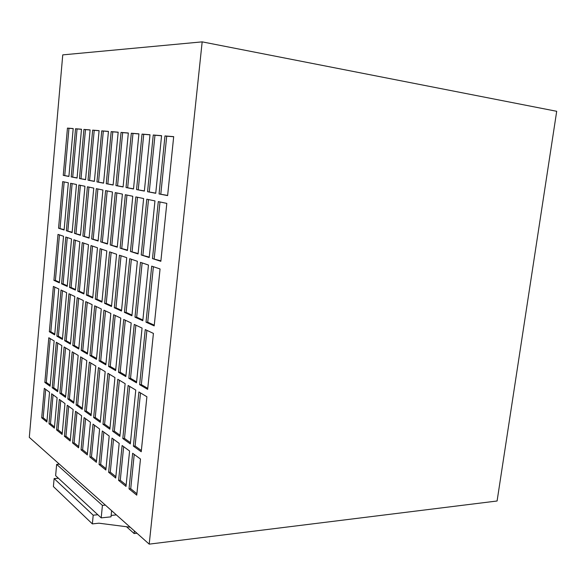 <?xml version="1.0" encoding="UTF-8"?>
<svg xmlns="http://www.w3.org/2000/svg" width="586" height="586" viewBox="0 0 586 586"><rect width="100%" height="100%" fill="white"/><g stroke="black" fill="none" stroke-linecap="round" stroke-linejoin="round"><path stroke-width="0.88" d="M149.203 544.138L29.3 437.368L62.753 54.879L202.17 41.862L149.203 544.138L497.089 501.001L556.7 111.296L202.17 41.862M67.851 398.993L73.719 403.212L78.172 355.409L72.203 351.82L67.851 398.993L69.382 398.941L73.821 402.128M59.889 393.272L65.544 397.337L69.859 350.413L64.108 346.956L59.889 393.272L61.405 393.228L65.647 396.268M52.227 387.764L57.67 391.675L61.86 345.594L56.322 342.268L52.227 387.764L53.714 387.72L57.765 390.628M139.644 384.665L147.657 389.36L153.422 333.412L145.255 329.581L139.644 384.665L141.351 384.621L147.76 388.364M76.114 404.933L82.223 409.328L86.816 360.617L80.612 356.874L76.114 404.933L77.674 404.882L82.326 408.215M84.714 411.116L91.064 415.686L95.818 366.023L89.35 362.141L84.714 411.116L86.288 411.057L91.174 414.551M93.657 417.547L100.272 422.301L105.187 371.663L98.455 367.612L93.657 417.547L95.262 417.481L100.382 421.151M102.975 424.249L109.868 429.201L114.951 377.538L107.934 373.319L102.975 424.249L104.601 424.169L109.985 428.029M128.847 378.336L136.509 382.826L142.061 328.079L134.253 324.417L128.847 378.336L130.524 378.3L136.611 381.852M118.504 372.278L125.844 376.578L131.198 322.981L123.727 319.465L118.504 372.278L120.167 372.249L125.939 375.626M108.6 366.47L115.632 370.594L120.797 318.095L113.64 314.733L108.6 366.47L110.234 366.448L115.728 369.656M99.1 360.903L105.846 364.858L110.835 313.415L103.964 310.192L99.1 360.903L100.704 360.888L105.934 363.943M89.973 355.555L96.456 359.357L101.275 308.925L94.683 305.826L89.973 355.555L91.562 355.548L96.536 358.456M81.212 350.421L87.439 354.069L92.105 304.617L85.768 301.644L81.212 350.421L82.773 350.421L87.519 353.19M72.789 345.484L78.773 348.992L83.285 300.479L77.206 297.615L72.789 345.484L74.327 345.484L78.854 348.128M64.68 340.73L70.437 344.107L74.818 296.494L68.958 293.747L64.68 340.73L66.196 340.737L70.518 343.257M118.606 480.395L126.005 486.409L129.594 451.022L122.108 445.521L118.606 480.395L120.276 480.256L126.151 485.01M108.63 472.272L115.713 478.037L119.178 443.368L112.007 438.101L108.63 472.272L110.271 472.148L115.852 476.667M99.056 464.486L105.854 470.016L109.194 436.035L102.316 430.981L99.056 464.486L100.675 464.368L105.985 468.668M89.87 457.014L96.39 462.317L99.62 429.003L93.02 424.154L89.87 457.014L91.467 456.904L96.522 460.999M81.044 449.836L87.314 454.934L90.434 422.257L84.098 417.598L81.044 449.836L82.619 449.733L87.439 453.637M72.569 442.935L78.59 447.836L81.615 415.774L75.521 411.299L72.569 442.935L74.114 442.848L78.707 446.569M64.409 436.299L70.203 441.009L73.133 409.541L67.273 405.234L64.409 436.299L65.932 436.218L70.32 439.771M56.556 429.912L62.131 434.446L64.973 403.549L59.333 399.403L56.556 429.912L58.058 429.831L62.248 433.222M58.556 228.218L64.101 230.012L68.335 182.795L62.695 181.616L58.556 228.218L64.13 229.639M133.388 446.114L141.233 451.755L146.896 396.759L138.904 391.946L133.388 446.114L135.088 446.005L141.358 450.502M122.811 438.511L130.319 443.91L135.776 390.071L128.129 385.471L122.811 438.511L124.488 438.416L130.444 442.679M112.68 431.23L119.874 436.394L125.14 383.669L117.815 379.267L112.68 431.23L114.329 431.142L119.991 435.193M53.919 280.342L59.362 282.818L63.537 236.268L58.007 234.393L53.919 280.342L55.399 280.401L59.413 282.218M49.349 331.749L54.696 334.884L58.812 288.979L53.377 286.429L49.349 331.749L50.821 331.764L54.769 334.064M44.844 382.446L50.088 386.225L54.146 340.957L48.814 337.748L44.844 382.446L46.309 382.416L50.184 385.192M48.99 423.751L54.366 428.124L57.12 397.777L51.685 393.785L48.99 423.751L50.477 423.685L54.476 426.923M66.357 230.745L72.115 232.605L76.48 184.502L70.628 183.279L66.357 230.745L72.151 232.224M159.07 193.944L167.618 195.599L173.69 136.648L164.981 135.945L159.07 193.944L167.633 195.431M147.562 191.71L155.73 193.292L161.575 135.674L153.254 135L147.562 191.71L155.744 193.131M136.56 189.578L144.368 191.087L150.001 134.743L142.039 134.099L136.56 189.578L144.39 190.926M74.459 233.367L80.443 235.301L84.948 186.267L78.868 185L74.459 233.367L80.472 234.913M82.882 236.092L89.094 238.099L93.753 188.113L87.424 186.788L82.882 236.092L89.131 237.711M91.636 238.92L98.104 241.014L102.916 190.025L96.331 188.648L91.636 238.92L98.14 240.612M100.741 241.871L107.48 244.047L112.461 192.025L105.605 190.589L100.741 241.871L107.524 243.637M126.027 187.535L133.505 188.985L138.926 133.85L131.315 133.234L126.027 187.535L133.52 188.824M115.933 185.579L123.097 186.963L128.334 133L121.038 132.407L115.933 185.579L123.111 186.809M106.256 183.696L113.127 185.03L118.182 132.18L111.186 131.616L106.256 183.696L113.142 184.883M96.961 181.894L103.561 183.176L108.447 131.396L101.737 130.854L96.961 181.894L103.576 183.03M88.039 180.166L94.375 181.396L99.1 130.641L92.654 130.129L88.039 180.166L94.39 181.25M79.462 178.503L85.556 179.682L90.127 129.924L83.93 129.425L79.462 178.503L85.563 179.543M41.694 417.818L46.88 422.037L49.554 392.217L44.316 388.364L41.694 417.818L43.159 417.759L46.983 420.858M71.206 176.899L77.066 178.041L81.498 129.228L75.535 128.752L71.206 176.899L77.081 177.895M86.384 295.088L92.727 297.974L97.466 247.761L91.013 245.571L86.384 295.088L87.951 295.139L92.793 297.329M95.32 299.146L101.927 302.149L106.82 250.933L100.103 248.654L95.32 299.146L96.91 299.19L101.986 301.49M104.623 303.372L111.508 306.5L116.577 254.236L109.567 251.863L104.623 303.372L106.234 303.416L111.567 305.826M114.314 307.775L121.492 311.034L126.744 257.679L119.434 255.203L114.314 307.775L115.955 307.818L121.558 310.353M56.871 336.159L62.416 339.411L66.657 292.67L61.025 290.019L56.871 336.159L58.366 336.166L62.497 338.576M146.009 322.175L154.199 325.889L160.059 268.967L151.715 266.139L146.009 322.175L147.723 322.197L154.272 325.164M134.985 317.165L142.808 320.718L148.456 265.04L140.479 262.338L134.985 317.165L136.67 317.194L142.881 320.007M124.43 312.367L131.916 315.773L137.358 261.275L129.733 258.69L124.43 312.367L126.093 312.404L131.989 315.07M110.234 244.941L117.259 247.211L122.408 194.105L115.259 192.611L110.234 244.941L117.295 246.794M120.123 248.142L127.448 250.508L132.788 196.273L125.331 194.713L120.123 248.142L127.492 250.083M130.444 251.475L138.091 253.95L143.629 198.544L135.835 196.911L130.444 251.475L138.135 253.518M141.219 254.961L149.218 257.547L154.96 200.91L146.815 199.211L141.219 254.961L149.262 257.108M77.799 291.191L83.893 293.96L88.479 244.714L82.274 242.611L77.799 291.191L79.344 291.242L83.952 293.33M69.536 287.433L75.404 290.099L79.843 241.791L73.88 239.769L69.536 287.433L71.06 287.492L75.462 289.484M61.581 283.822L67.229 286.393L71.536 238.971L65.793 237.03L61.581 283.822L63.083 283.88L67.287 285.785M152.485 258.609L160.85 261.312L166.812 203.393L158.293 201.606L152.485 258.609L160.894 260.858M129.03 488.87L136.758 495.155L140.479 459.021L132.656 453.271L129.03 488.87L130.722 488.724L136.904 493.734M63.251 175.361L68.899 176.459L73.199 128.561L67.456 128.1L63.251 175.361L68.914 176.32M105.385 505.117L102.418 505.403L56.659 464.368L59.398 464.171M111.15 515.438L116.365 514.896M111.626 510.677L111.01 516.845L101.195 517.87L58.417 478.242L54.124 478.579L53.392 486.563L92.361 523.899L93.203 515.197L54.124 478.579M56.659 464.368L55.626 475.656L58.417 478.242M102.418 505.403L101.195 517.87M93.203 515.197L97.803 514.728M130.209 527.217L98.909 523.195L92.361 523.899M134.399 530.953L134.135 533.553L126.539 526.748M134.135 533.553L136.948 533.223M73.191 128.634L68.958 128.29L64.746 175.514M68.958 128.29L67.456 128.1M134.223 454.428L130.722 488.724M160 201.965L154.206 258.704M67.265 237.528L63.083 283.88M75.367 240.275L71.06 287.492M83.791 243.124L79.344 291.242M148.5 199.562L142.918 255.056M137.498 197.262L132.114 251.577M126.964 195.057L121.771 248.237M116.87 192.948L111.853 245.036M131.359 259.246L126.093 312.404M142.127 262.894L136.67 317.194M153.393 266.711L147.723 322.197M62.468 290.7L58.366 336.166M121.038 255.745L115.955 307.818M111.15 252.398L106.234 303.416M101.656 249.182L96.91 299.19M92.544 246.091L87.951 295.139M81.491 129.301L77.059 128.942L72.715 177.053M77.059 128.942L75.535 128.752M45.686 389.375L43.159 417.759M90.119 129.997L85.475 129.623L80.993 178.657M85.475 129.623L83.93 129.425M99.093 130.722L94.221 130.326L89.599 180.32M94.221 130.326L92.654 130.129M108.439 131.476L103.319 131.066L98.543 182.056M103.319 131.066L101.737 130.854M118.174 132.26L112.798 131.828L107.861 183.858M112.798 131.828L111.186 131.616M128.327 133.081L122.672 132.626L117.559 185.733M122.672 132.626L121.038 132.407M138.919 133.938L132.978 133.454L127.682 187.696M132.978 133.454L131.315 133.234M107.187 190.919L102.345 241.967M97.899 188.978L93.211 239.022M88.969 187.11L84.428 236.187M80.385 185.315L75.99 233.47M149.987 134.824L143.731 134.319L138.237 189.739M143.731 134.319L142.039 134.099M161.568 135.762L154.968 135.227L149.269 191.871M154.968 135.227L153.254 135M173.683 136.736L166.717 136.179L160.806 194.105M166.717 136.179L164.981 135.945M72.129 183.594L67.866 230.847M53.077 394.81L50.477 423.685M50.213 338.591L46.309 382.416M54.806 287.096L50.821 331.764M59.457 234.883L55.399 280.401M119.376 380.204L114.329 431.142M129.711 386.416L124.488 438.416M140.508 392.913L135.088 446.005M64.174 181.931L60.043 228.32M60.746 400.436L58.058 429.831M68.701 406.288L65.932 436.218M76.971 412.361L74.114 442.848M85.563 418.675L82.619 449.733M94.514 425.246L91.467 456.904M103.825 432.094L100.675 464.368M113.53 439.222L110.271 472.148M123.653 446.664L120.276 480.256M70.423 294.436L66.196 340.737M78.685 298.318L74.327 345.484M87.277 302.347L82.773 350.421M96.214 306.544L91.562 355.548M105.517 310.917L100.704 360.888M115.208 315.466L110.234 366.448M125.316 320.212L120.167 372.249M135.871 325.171L130.524 378.3M109.472 374.242L104.601 424.169M99.972 368.528L95.262 417.481M90.852 363.042L86.288 411.057M82.084 357.768L77.674 404.882M146.896 330.35L141.351 384.621M57.743 343.118L53.714 387.72M65.551 347.82L61.405 393.228M73.66 352.699L69.382 398.941"/></g></svg>
